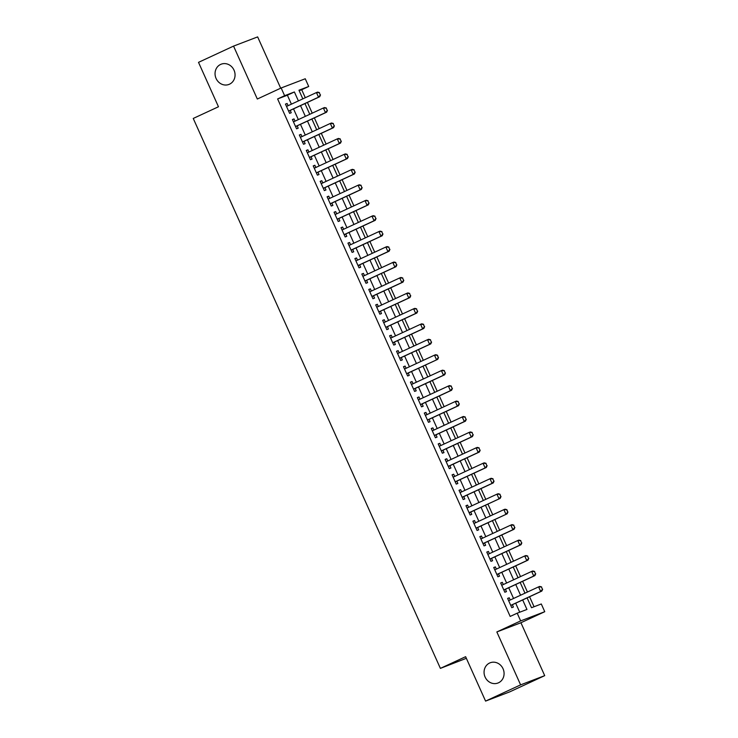 <?xml version="1.0" encoding="UTF-8"?>
<svg xmlns="http://www.w3.org/2000/svg" width="738" height="738" viewBox="0 0 738 738"><rect width="100%" height="100%" fill="white"/><g stroke="black" fill="none" stroke-linecap="round" stroke-linejoin="round"><path stroke-width="1.11" d="M489.626 663.01A10.839 9.88 69.1 0 1 490.198 662.77A10.839 9.88 69.1 0 1 503.178 669.052A10.839 9.88 69.1 0 1 498.51 682.788A10.839 9.88 69.1 0 1 497.938 683.028A10.839 9.88 69.1 0 1 484.967 676.746A10.839 9.88 69.1 0 1 489.626 663.01M220.607 64.427A10.839 9.88 69.1 0 1 221.179 64.188A10.839 9.88 69.1 0 1 234.158 70.47A10.839 9.88 69.1 0 1 229.5 84.197A10.839 9.88 69.1 0 1 228.928 84.436A10.839 9.88 69.1 0 1 215.948 78.154A10.839 9.88 69.1 0 1 220.607 64.427M527.107 597.891L531.517 607.715L541.286 603.979L544.755 611.701L520.659 620.907L517.19 613.186L526.96 609.45L522.679 599.939M520.927 622.743L496.84 631.949L520.613 684.864L485.576 701.1L509.672 691.893L544.709 675.648L520.927 622.743L544.755 611.701M466.342 658.305L440.392 668.379L193.245 118.449L218.466 106.761L198.513 62.352L233.549 46.107L257.322 99.021L281.15 87.979L305.246 78.763L308.715 86.484L298.945 90.221L302.829 98.864M280.689 88.191L257.645 36.9L233.549 46.107M305.292 97.72L301.713 89.741L308.715 86.484M534.063 606.737L529.57 596.747M527.449 592.033L522.624 581.304M520.511 576.59L515.687 565.852M513.565 561.138L508.74 550.41M506.628 545.696L501.803 534.958M499.681 530.244L494.857 519.515M492.735 514.801L487.91 504.063M485.798 499.349L480.973 488.621M478.851 483.907L474.027 473.169M471.914 468.455L467.089 457.726M464.968 453.012L460.143 442.274M458.03 437.56L453.206 426.822M451.084 422.118L446.259 411.38M444.147 406.666L439.322 395.928M437.2 391.223L432.376 380.485M430.254 375.771L425.429 365.033M423.317 360.319L418.492 349.591M416.37 344.877L411.546 334.139M409.433 329.425L404.608 318.696M402.487 313.982L397.662 303.244M395.55 298.53L390.725 287.802M388.603 283.088L383.778 272.35M381.657 267.636L376.841 256.907M374.719 252.193L369.895 241.455M367.773 236.741L362.948 226.012M360.836 221.299L356.011 210.561M353.889 205.847L349.065 195.118M346.952 190.404L342.128 179.666M340.006 174.952L335.181 164.223M333.069 159.509L328.244 148.772M326.122 144.058L321.298 133.329M319.176 128.615L314.36 117.877M312.239 113.163L307.414 102.434M520.613 684.864L544.709 675.648M510.244 600.012L509.238 597.789L507.615 598.407L511.775 607.678L513.408 607.06L512.356 604.726M503.298 584.561L502.301 582.337L500.668 582.965L504.838 592.236L506.462 591.608L505.419 589.275M496.36 569.118L495.355 566.895L493.731 567.513L497.892 576.784L499.525 576.166L498.473 573.832M489.414 553.666L488.418 551.443L486.785 552.07L490.955 561.341L492.578 560.714L491.536 558.38M482.467 538.223L481.471 536L479.848 536.618L484.008 545.889L485.641 545.271L484.589 542.937M475.53 522.772L474.534 520.548L472.901 521.176L477.071 530.447L478.694 529.819L477.652 527.486M468.584 507.329L467.588 505.106L465.964 505.724L470.124 514.995L471.757 514.377L470.706 512.043M461.647 491.877L460.65 489.654L459.018 490.281L463.187 499.543L464.811 498.925L463.759 496.591M454.7 476.434L453.704 474.211L452.071 474.829L456.241 484.1L457.864 483.473L456.822 481.148M447.763 460.982L446.758 458.759L445.134 459.387L449.294 468.648L450.927 468.03L449.876 465.696M440.817 445.54L439.82 443.317L438.188 443.935L442.357 453.206L443.981 452.579L442.938 450.254M433.879 430.088L432.874 427.865L431.25 428.492L435.411 437.754L437.044 437.136L435.992 434.802M426.933 414.645L425.937 412.422L424.304 413.04L428.474 422.311L430.097 421.684L429.055 419.359M419.987 399.193L418.99 396.97L417.367 397.597L421.527 406.859L423.16 406.241L422.108 403.907M413.049 383.751L412.053 381.528L410.42 382.146L414.59 391.417L416.214 390.789L415.162 388.465M406.103 368.299L405.107 366.076L403.483 366.703L407.644 375.965L409.276 375.347L408.225 373.013M399.166 352.856L398.16 350.633L396.537 351.251L400.706 360.522L402.33 359.895L401.278 357.57M392.219 337.404L391.223 335.181L389.59 335.808L393.76 345.07L395.384 344.452L394.341 342.118M385.282 321.962L384.277 319.739L382.653 320.357L386.813 329.628L388.446 329L387.395 326.666M378.336 306.51L377.339 304.287L375.707 304.914L379.876 314.176L381.5 313.558L380.457 311.224M371.399 291.067L370.393 288.844L368.769 289.462L372.93 298.733L374.563 298.106L373.511 295.772M364.452 275.615L363.456 273.392L361.823 274.01L365.993 283.281L367.616 282.663L366.574 280.329M357.506 260.163L356.509 257.949L354.886 258.568L359.046 267.839L360.679 267.211L359.627 264.877M350.568 244.721L349.572 242.498L347.939 243.116L352.109 252.387L353.733 251.769L352.681 249.435M343.622 229.269L342.626 227.046L341.002 227.673L345.163 236.944L346.795 236.317L345.744 233.983M336.685 213.826L335.679 211.603L334.056 212.221L338.225 221.492L339.849 220.874L338.797 218.54M329.738 198.374L328.742 196.151L327.109 196.778L331.279 206.05L332.903 205.422L331.86 203.088M322.801 182.932L321.796 180.709L320.172 181.327L324.333 190.598L325.965 189.98L324.914 187.646M315.855 167.48L314.858 165.257L313.226 165.884L317.395 175.155L319.019 174.528L317.977 172.194M308.918 152.037L307.912 149.814L306.288 150.432L310.449 159.703L312.082 159.085L311.03 156.751M301.971 136.585L300.975 134.362L299.342 134.989L303.512 144.261L305.135 143.633L304.093 141.299M295.025 121.143L294.028 118.919L292.405 119.538L296.565 128.809L298.198 128.191L297.146 125.857M301.713 89.741L299.167 90.709M291.399 104.159L287.386 95.211L277.617 98.947L510.179 616.433L517.19 613.186M519.736 612.217L515.678 603.186M513.556 598.472L508.731 587.743M506.619 583.029L501.794 572.291M499.672 567.577L494.847 556.849M492.726 552.135L487.901 541.397M485.788 536.683L480.964 525.954M478.842 521.24L474.017 510.502M471.905 505.788L467.08 495.06M464.958 490.346L460.134 479.608M458.021 474.894L453.197 464.165M451.075 459.451L446.25 448.713M444.138 443.999L439.313 433.271M437.191 428.557L432.367 417.819M430.245 413.105L425.42 402.367M423.308 397.662L418.483 386.924M416.361 382.21L411.536 371.472M409.424 366.768L404.599 356.03M402.478 351.316L397.653 340.578M395.54 335.873L390.716 325.135M388.594 320.421L383.769 309.683M381.657 304.969L376.832 294.241M374.71 289.527L369.886 278.789M367.764 274.075L362.939 263.346M360.827 258.632L356.002 247.894M353.88 243.18L349.056 232.452M346.943 227.738L342.118 217M339.997 212.286L335.172 201.557M333.059 196.843L328.235 186.105M326.113 181.391L321.288 170.662M319.167 165.949L314.351 155.211M312.229 150.497L307.405 139.768M305.283 135.054L300.458 124.316M298.346 119.602L293.521 108.873M288.088 105.691L287.091 103.468L285.458 104.095L289.628 113.366L291.252 112.739L290.2 110.405M496.84 631.949L520.659 620.907M277.617 98.947L284.619 95.7L281.15 87.979M485.576 701.1L465.623 656.691L440.392 668.379M304.951 103.569L309.776 114.307M311.888 119.021L316.713 129.759M318.834 134.464L323.659 145.202M325.772 149.915L330.596 160.653M332.718 165.367L337.543 176.096M339.655 180.81L344.48 191.548M346.602 196.262L351.426 206.991M353.548 211.705L358.373 222.442M360.485 227.156L365.31 237.885M367.432 242.599L372.256 253.337M374.369 258.051L379.194 268.78M381.315 273.494L386.14 284.231M388.253 288.945L393.077 299.674M395.199 304.388L400.024 315.126M402.136 319.84L406.961 330.569M409.083 335.283L413.907 346.021M416.029 350.734L420.854 361.463M422.966 366.177L427.791 376.915M429.913 381.629L434.737 392.358M436.85 397.072L441.675 407.81M443.796 412.524L448.621 423.252M450.733 427.966L455.558 438.704M457.68 443.418L462.505 454.147M464.626 458.861L469.442 469.599M471.564 474.313L476.388 485.05M478.51 489.755L483.335 500.493M485.447 505.207L490.272 515.945M492.394 520.65L497.218 531.388M499.331 536.102L504.155 546.84M506.277 551.544L511.102 562.282M513.214 566.996L518.039 577.734M520.161 582.448L524.986 593.177M298.41 100.912L294.388 91.964L284.619 95.7M520.567 595.225L515.742 584.496M513.62 579.782L508.796 569.044M506.683 564.33L501.858 553.601M499.737 548.888L494.912 538.15M492.79 533.436L487.975 522.707M485.853 517.993L481.028 507.255M478.907 502.541L474.082 491.812M471.969 487.098L467.145 476.361M465.023 471.647L460.198 460.909M458.086 456.204L453.261 445.466M451.139 440.752L446.315 430.014M444.202 425.309L439.378 414.571M437.256 409.858L432.431 399.12M430.309 394.415L425.494 383.677M423.372 378.963L418.547 368.225M416.426 363.511L411.601 352.782M409.489 348.068L404.664 337.331M402.542 332.617L397.717 321.888M395.605 317.174L390.78 306.436M388.658 301.722L383.834 290.993M381.721 286.279L376.897 275.542M374.775 270.828L369.95 260.099M367.828 255.385L363.004 244.647M360.891 239.933L356.067 229.204M353.945 224.49L349.12 213.752M347.008 209.038L342.183 198.31M340.061 193.596L335.236 182.858M333.124 178.144L328.299 167.415M326.178 162.701L321.353 151.963M319.24 147.249L314.416 136.521M312.294 131.807L307.469 121.069M305.347 116.355L300.523 105.626M287.386 95.211L294.388 91.964M285.505 104.206L287.091 103.468M292.451 119.648L294.028 118.919M299.397 135.1L300.975 134.362M306.335 150.543L307.912 149.814M313.281 165.995L314.858 165.257M320.218 181.437L321.796 180.709M327.165 196.889L328.742 196.151M334.102 212.332L335.679 211.603M341.048 227.784L342.626 227.046M347.985 243.226L349.572 242.498M354.932 258.678L356.509 257.949M361.878 274.121L363.456 273.392M368.815 289.573L370.393 288.844M375.762 305.015L377.339 304.287M382.699 320.467L384.277 319.739M389.646 335.91L391.223 335.181M396.583 351.362L398.16 350.633M403.529 366.804L405.107 366.076M410.466 382.256L412.053 381.528M417.413 397.708L418.99 396.97M424.359 413.151L425.937 412.422M431.296 428.603L432.874 427.865M438.243 444.045L439.82 443.317M445.18 459.497L446.758 458.759M452.126 474.94L453.704 474.211M459.064 490.392L460.65 489.654M466.01 505.834L467.588 505.106M472.947 521.286L474.534 520.548M479.894 536.729L481.471 536M486.84 552.181L488.418 551.443M493.777 567.623L495.355 566.895M500.724 583.075L502.301 582.337M507.661 598.518L509.238 597.789M320.31 94.999L319.268 92.684L320.31 94.999L318.521 97.185L319.692 96.743L288.862 111.032A1.697 1.541 -110.9 0 0 288.632 111.161M286.51 106.429L316.436 92.554L318.521 97.185L288.586 111.06M319.268 92.684L316.436 92.554L317.608 92.102L319.462 92.61M319.692 96.743L320.504 94.925M327.257 110.442L326.214 108.126L327.257 110.442L325.467 112.637L326.639 112.185L295.809 126.475A1.697 1.541 -110.9 0 0 295.578 126.604M293.447 121.871L323.382 107.997L325.467 112.637L295.532 126.512M326.214 108.126L323.382 107.997L324.554 107.554L326.408 108.052M326.639 112.185L327.451 110.368M334.194 125.894L333.152 123.578L334.194 125.894L332.404 128.08L333.576 127.637L302.746 141.927A1.697 1.541 -110.9 0 0 302.515 142.056M300.394 137.323L330.32 123.449L332.404 128.08L302.479 141.954M333.152 123.578L330.32 123.449L331.5 122.997L333.355 123.504M333.576 127.637L334.388 125.82M341.141 141.336L340.098 139.021L341.141 141.336L339.351 143.532L340.522 143.08L309.692 157.369A1.697 1.541 -110.9 0 0 309.462 157.498M307.331 152.766L337.266 138.892L339.351 143.532L309.416 157.406M340.098 139.021L337.266 138.892L338.438 138.449L340.292 138.947M340.522 143.08L341.334 141.262M348.078 156.788L347.035 154.473L348.078 156.788L346.288 158.974L347.46 158.532L316.63 172.821A1.697 1.541 -110.9 0 0 316.408 172.95M314.277 168.218L344.212 154.343L346.288 158.974L316.362 172.849M347.035 154.473L344.212 154.343L345.384 153.891L347.238 154.399M347.46 158.532L348.281 156.714M355.024 172.231L353.982 169.915L355.024 172.231L353.234 174.426L354.406 173.974L323.576 188.264A1.697 1.541 -110.9 0 0 323.345 188.402M321.214 183.661L351.15 169.786L353.234 174.426L323.299 188.301M353.982 169.915L351.15 169.786L352.321 169.343L354.175 169.841M354.406 173.974L355.218 172.157M361.961 187.683L360.928 185.367L361.961 187.683L360.172 189.869L361.352 189.426L330.513 203.716A1.697 1.541 -110.9 0 0 330.292 203.845M328.161 199.112L358.096 185.238L360.172 189.869L330.246 203.743M360.928 185.367L358.096 185.238L359.268 184.786L361.122 185.293M361.352 189.426L362.164 187.609M368.908 203.125L367.865 200.81L368.908 203.125L367.118 205.321L368.29 204.869L337.46 219.158A1.697 1.541 -110.9 0 0 337.229 219.297M335.107 214.555L365.033 200.681L367.118 205.321L337.183 219.195M367.865 200.81L365.033 200.681L366.205 200.238L368.059 200.736M368.29 204.869L369.101 203.051M375.854 218.577L374.812 216.262L375.854 218.577L374.065 220.763L375.236 220.321L344.397 234.61A1.697 1.541 -110.9 0 0 344.176 234.739M342.045 230.007L371.98 216.133L374.065 220.763L344.129 234.638M374.812 216.262L371.98 216.133L373.151 215.68L375.005 216.188M375.236 220.321L376.048 218.503M382.791 234.02L381.749 231.704L382.791 234.02L381.002 236.215L382.173 235.763L351.343 250.053A1.697 1.541 -110.9 0 0 351.113 250.191M348.991 245.45L378.917 231.575L381.002 236.215L351.067 250.09M381.749 231.704L378.917 231.575L380.088 231.132L381.943 231.631M382.173 235.763L382.985 233.946M389.738 249.472L388.695 247.156L389.738 249.472L387.948 251.658L389.12 251.215L358.29 265.505A1.697 1.541 -110.9 0 0 358.059 265.634M355.928 260.901L385.863 247.027L387.948 251.658L358.013 265.532M388.695 247.156L385.863 247.027L387.035 246.575L388.889 247.082M389.12 251.215L389.932 249.398M396.675 264.914L395.633 262.599L396.675 264.914L394.885 267.11L396.057 266.658L365.227 280.947A1.697 1.541 -110.9 0 0 365.006 281.086M362.875 276.344L392.8 262.47L394.885 267.11L364.959 280.984M395.633 262.599L392.8 262.47L393.981 262.027L395.836 262.525M396.057 266.658L396.869 264.841M403.621 280.366L402.579 278.051L403.621 280.366L401.832 282.553L403.003 282.11L372.173 296.399A1.697 1.541 -110.9 0 0 371.943 296.528M369.812 291.796L399.747 277.922L401.832 282.553L371.897 296.427M402.579 278.051L399.747 277.922L400.918 277.47L402.773 277.977M403.003 282.11L403.815 280.292M410.559 295.818L409.516 293.493L410.559 295.818L408.769 298.004L409.941 297.552L379.111 311.842A1.697 1.541 -110.9 0 0 378.889 311.98M376.758 307.239L406.693 293.373L408.769 298.004L378.843 311.879M409.516 293.493L406.693 293.373L407.865 292.921L409.719 293.42M409.941 297.552L410.762 295.735M417.505 311.261L416.463 308.945L417.505 311.261L415.715 313.447L416.887 313.004L386.057 327.294A1.697 1.541 -110.9 0 0 385.826 327.423M383.705 322.69L413.631 308.816L415.715 313.447L385.78 327.321M416.463 308.945L413.631 308.816L414.802 308.364L416.656 308.871M416.887 313.004L417.699 311.187M424.442 326.713L423.409 324.388L424.442 326.713L422.653 328.899L423.833 328.447L392.994 342.736A1.697 1.541 -110.9 0 0 392.773 342.875M390.642 338.133L420.577 324.268L422.653 328.899L392.727 342.773M423.409 324.388L420.577 324.268L421.749 323.816L423.603 324.314M423.833 328.447L424.645 326.63M431.389 342.155L430.346 339.84L431.389 342.155L429.599 344.342L430.771 343.899L399.941 358.188A1.697 1.541 -110.9 0 0 399.71 358.317M397.588 353.585L427.514 339.711L429.599 344.342L399.664 358.216M430.346 339.84L427.514 339.711L428.686 339.268L430.54 339.766M430.771 343.899L431.582 342.081M406.878 373.631A1.697 1.541 -110.9 0 0 406.656 373.769L437.717 359.341L406.61 373.668M437.293 355.282L438.335 357.607L437.486 355.209L434.461 355.163L435.632 354.71L437.486 355.209M404.525 369.028L434.461 355.163L436.545 359.793L438.335 357.607M437.717 359.341L438.529 357.524M445.272 373.05L444.23 370.734L445.272 373.05L443.483 375.236L444.654 374.793L413.824 389.083A1.697 1.541 -110.9 0 0 413.594 389.212M411.472 384.48L441.398 370.605L443.483 375.236L413.557 389.111M444.23 370.734L441.398 370.605L442.569 370.162L444.424 370.661M444.654 374.793L445.466 372.976M452.219 388.502L451.176 386.177L452.219 388.502L450.429 390.688L451.601 390.236L420.771 404.525A1.697 1.541 -110.9 0 0 420.54 404.664M418.409 399.922L448.344 386.057L450.429 390.688L420.494 404.562M451.176 386.177L448.344 386.057L449.516 385.605L451.37 386.103M451.601 390.236L452.412 388.428M459.156 403.944L458.113 401.629L459.156 403.944L457.366 406.14L458.538 405.688L427.708 419.977A1.697 1.541 -110.9 0 0 427.486 420.106M425.356 415.374L455.291 401.5L457.366 406.14L427.44 420.005M458.113 401.629L455.291 401.5L456.462 401.057L458.316 401.555M458.538 405.688L459.35 403.87M466.102 419.396L465.06 417.071L466.102 419.396L464.313 421.582L465.484 421.13L434.654 435.429A1.697 1.541 -110.9 0 0 434.424 435.558M432.293 430.826L462.228 416.952L464.313 421.582L434.378 435.457M465.06 417.071L462.228 416.952L463.399 416.5L465.254 416.998M465.484 421.13L466.296 419.322M473.04 434.839L472.006 432.523L473.04 434.839L471.25 437.034L472.421 436.582L441.592 450.872A1.697 1.541 -110.9 0 0 441.37 451.001M439.239 446.269L469.174 432.394L471.25 437.034L441.324 450.9M472.006 432.523L469.174 432.394L470.346 431.951L472.2 432.45M472.421 436.582L473.243 434.765M479.986 450.291L478.944 447.975L479.986 450.291L478.196 452.477L479.368 452.025L448.538 466.324A1.697 1.541 -110.9 0 0 448.307 466.453M446.186 461.72L476.111 447.846L478.196 452.477L448.261 466.351M478.944 447.975L476.111 447.846L477.283 447.394L479.137 447.892M479.368 452.025L480.18 450.217M486.932 465.733L485.89 463.418L486.932 465.733L485.143 467.929L486.314 467.477L455.475 481.766A1.697 1.541 -110.9 0 0 455.254 481.896M453.123 477.163L483.058 463.289L485.143 467.929L455.208 481.794M485.89 463.418L483.058 463.289L484.229 462.846L486.084 463.344M486.314 467.477L487.126 465.66M493.87 481.185L492.827 478.87L493.87 481.185L492.08 483.372L493.252 482.929L462.422 497.218A1.697 1.541 -110.9 0 0 462.191 497.347M460.069 492.615L489.995 478.741L492.08 483.372L462.145 497.246M492.827 478.87L489.995 478.741L491.167 478.289L493.021 478.787M493.252 482.929L494.063 481.111M469.359 512.661A1.697 1.541 -110.9 0 0 469.137 512.79L500.198 498.371L469.091 512.689M499.774 494.312L500.816 496.628L499.967 494.239L496.942 494.183L498.113 493.74L499.967 494.239M467.006 508.058L496.942 494.183L499.026 498.823L500.816 496.628M500.198 498.371L501.01 496.554M476.305 528.113A1.697 1.541 -110.9 0 0 476.075 528.242L507.135 513.823L476.038 528.14M506.711 509.764L507.753 512.08L506.905 509.69L503.879 509.635L505.05 509.183L506.905 509.69M473.953 523.51L503.879 509.635L505.964 514.266L507.753 512.08M507.135 513.823L507.947 512.006M514.7 527.522L513.657 525.207L514.7 527.522L512.91 529.718L514.082 529.266L483.252 543.555A1.697 1.541 -110.9 0 0 483.021 543.685M480.89 538.952L510.825 525.078L512.91 529.718L482.975 543.592M513.657 525.207L510.825 525.078L511.997 524.635L513.851 525.133M514.082 529.266L514.893 527.449M521.637 542.974L520.594 540.659L521.637 542.974L519.847 545.161L521.019 544.718L490.189 559.007A1.697 1.541 -110.9 0 0 489.967 559.136M487.836 554.404L517.772 540.53L519.847 545.161L489.921 559.035M520.594 540.659L517.772 540.53L518.943 540.078L520.797 540.585M521.019 544.718L521.831 542.9M528.583 558.417L527.541 556.101L528.583 558.417L526.794 560.612L527.965 560.16L497.135 574.45A1.697 1.541 -110.9 0 0 496.905 574.579M494.774 569.847L524.709 555.972L526.794 560.612L496.858 574.487M527.541 556.101L524.709 555.972L525.88 555.529L527.735 556.028M527.965 560.16L528.777 558.343M535.52 573.869L534.487 571.553L535.52 573.869L533.731 576.055L534.902 575.612L504.072 589.902A1.697 1.541 -110.9 0 0 503.851 590.031M501.72 585.299L531.655 571.424L533.731 576.055L503.805 589.93M534.487 571.553L531.655 571.424L532.827 570.972L534.681 571.48M534.902 575.612L535.723 573.795M542.467 589.311L541.424 586.996L542.467 589.311L540.677 591.507L541.849 591.055L511.019 605.345A1.697 1.541 -110.9 0 0 510.788 605.483M508.666 600.741L538.592 586.867L540.677 591.507L510.742 605.381M541.424 586.996L538.592 586.867L539.764 586.424L541.618 586.922M541.849 591.055L542.661 589.238"/></g></svg>
